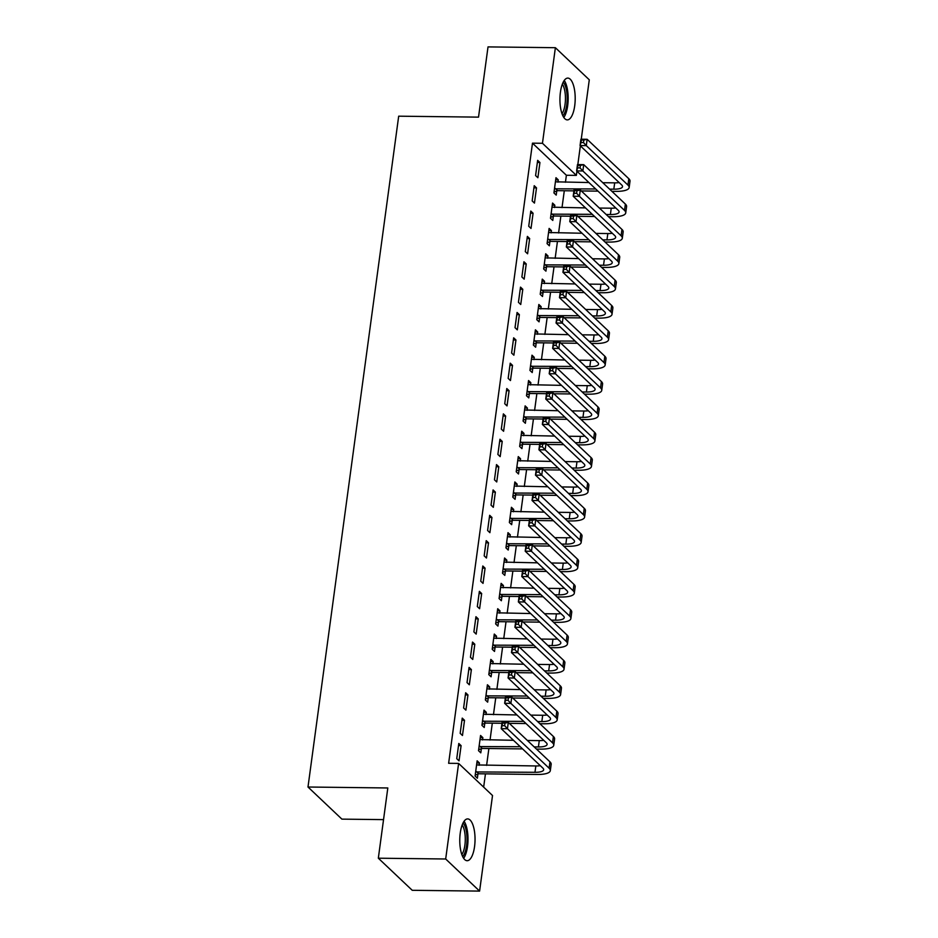 <?xml version="1.0" encoding="UTF-8"?>
<svg xmlns="http://www.w3.org/2000/svg" width="938" height="938" viewBox="0 0 938 938"><rect width="100%" height="100%" fill="white"/><g stroke="black" fill="none" stroke-linecap="round" stroke-linejoin="round"><path stroke-width="1.41" d="M460.253 833.038A20.906 7.633 -89.3 0 1 467.652 818.909A20.906 7.633 -89.3 0 1 474.558 846.568A20.906 7.633 -89.3 0 1 467.159 860.709A20.906 7.633 -89.3 0 1 460.253 833.038M560.42 92.217A20.906 7.633 -89.3 0 1 567.818 78.088A20.906 7.633 -89.3 0 1 574.713 105.76A20.906 7.633 -89.3 0 1 567.326 119.888A20.906 7.633 -89.3 0 1 560.42 92.217M483.656 787.134L485.45 773.862M486.599 765.385L488.886 748.512M490.035 740.035L492.309 723.151M493.458 714.674L495.745 697.802M496.882 689.324L499.168 672.452M500.317 663.975L502.592 647.091M503.741 638.614L506.028 621.742M507.165 613.264L509.451 596.392M510.6 587.915L512.875 571.031M514.024 562.554L516.31 545.682M517.448 537.204L519.734 520.332M520.883 511.855L523.158 494.983M524.307 486.505L526.593 469.621M527.731 461.144L530.017 444.272M531.166 435.795L533.441 418.923M534.59 410.445L536.876 393.561M538.025 385.084L540.3 368.212M541.449 359.735L543.723 342.862M544.872 334.385L547.159 317.501M548.308 309.024L550.583 292.152M551.732 283.675L554.018 266.802M555.155 258.325L557.442 241.453M558.591 232.976L560.865 216.092M562.014 207.615L564.301 190.742M565.438 182.265L566.388 175.265L576.366 175.383L542.457 143.28L555.378 47.697L589.287 79.8L581.255 139.223M492.52 795.518L479.599 891.1L445.679 858.997L458.612 763.415L492.52 795.518M445.679 858.997L378.331 858.2L412.239 890.303L479.599 891.1M383.536 819.624L341.901 819.132L307.992 787.017L398.685 116.183L478.521 117.133L488.018 46.9L555.378 47.697M580.364 145.847L577.831 164.572M576.929 171.197L576.366 175.383M480.279 737.608L482.859 737.643L480.561 735.474L478.509 750.681L480.795 752.851L481.358 748.735M482.859 737.643L482.542 739.941M462.235 718.121L460.171 733.328L462.469 735.498L464.521 720.29L462.235 718.121M487.127 686.909L489.706 686.933L487.42 684.763L485.368 699.983L487.654 702.152L488.217 698.036M489.706 686.933L489.401 689.231M469.082 667.41L467.03 682.618L469.328 684.799L471.38 669.58L469.082 667.41M493.986 636.199L496.565 636.234L494.279 634.065L492.216 649.272L494.514 651.441L495.065 647.326M496.565 636.234L496.261 638.532M475.941 616.712L473.889 631.919L476.176 634.088L478.239 618.881L475.941 616.712M500.845 585.5L503.425 585.523L501.127 583.354L499.075 598.573L501.361 600.742L501.924 596.627M503.425 585.523L503.108 587.821M482.8 566.001L480.737 581.208L483.035 583.377L485.087 568.17L482.8 566.001M507.693 534.789L510.284 534.824L507.986 532.655L505.934 547.862L508.22 550.031L508.783 545.916M510.284 534.824L509.967 537.122M489.659 515.29L487.596 530.509L489.894 532.678L491.946 517.459L489.659 515.29M514.552 484.078L517.131 484.114L514.845 481.944L512.781 497.152L515.079 499.321L515.63 495.205M517.131 484.114L516.826 486.412M496.507 464.591L494.455 479.799L496.741 481.968L498.805 466.761L496.507 464.591M521.411 433.379L523.99 433.403L521.704 431.234L519.64 446.453L521.938 448.622L522.489 444.506M523.99 433.403L523.685 435.701M503.366 413.881L501.314 429.1L503.6 431.269L505.652 416.05L503.366 413.881M528.27 382.669L530.849 382.704L528.551 380.535L526.499 395.742L528.786 397.911L529.349 393.796M530.849 382.704L530.533 385.002M510.225 363.182L508.161 378.389L510.46 380.558L512.511 365.351L510.225 363.182M535.117 331.97L537.697 331.993L535.41 329.824L533.359 345.043L535.645 347.212L536.196 343.097M537.697 331.993L537.392 334.291M517.072 312.471L515.021 327.679L517.307 329.848L519.371 314.64L517.072 312.471M541.976 281.259L544.556 281.294L542.27 279.125L540.206 294.333L542.504 296.502L543.055 292.386M544.556 281.294L544.251 283.593M523.932 261.761L521.88 276.98L524.166 279.149L526.23 263.93L523.932 261.761M548.836 230.549L551.415 230.584L549.117 228.415L547.065 243.622L549.351 245.791L549.914 241.676M551.415 230.584L551.098 232.882M530.791 211.062L528.727 226.269L531.025 228.438L533.077 213.231L530.791 211.062M555.683 179.85L558.274 179.873L555.976 177.704L553.924 192.923L556.211 195.092L556.773 190.977M558.274 179.873L557.958 182.171M537.65 160.351L535.586 175.57L537.884 177.739L539.936 162.52L537.65 160.351M566.388 175.265L532.479 143.162L448.634 763.298L458.612 763.415M534.214 185.701L532.163 200.92L534.449 203.089L536.513 187.87L534.214 185.701M552.259 205.199L554.839 205.234L552.552 203.065L550.489 218.273L552.787 220.442L553.338 216.326M554.839 205.234L554.534 207.533M527.367 236.411L525.303 251.619L527.602 253.788L529.653 238.58L527.367 236.411M545.4 255.91L547.98 255.933L545.693 253.764L543.641 268.983L545.928 271.152L546.491 267.037M547.98 255.933L547.675 258.231M520.508 287.122L518.444 302.329L520.742 304.498L522.794 289.291L520.508 287.122M538.553 306.609L541.132 306.644L538.834 304.475L536.782 319.682L539.069 321.851L539.631 317.736M541.132 306.644L540.816 308.942M513.649 337.821L511.597 353.04L513.883 355.209L515.947 339.99L513.649 337.821M531.694 357.319L534.273 357.355L531.987 355.174L529.923 370.393L532.221 372.562L532.772 368.446M534.273 357.355L533.968 359.641M506.79 388.531L504.738 403.739L507.024 405.908L509.088 390.7L506.79 388.531M524.834 408.03L527.414 408.053L525.128 405.884L523.076 421.092L525.362 423.261L525.913 419.157M527.414 408.053L527.109 410.352M499.942 439.23L497.879 454.449L500.177 456.618L502.229 441.399L499.942 439.23M517.987 458.729L520.567 458.764L518.268 456.595L516.217 471.802L518.503 473.971L519.066 469.856M520.567 458.764L520.25 461.062M493.083 489.941L491.031 505.148L493.318 507.317L495.37 492.11L493.083 489.941M511.128 509.44L513.707 509.463L511.421 507.294L509.357 522.513L511.656 524.682L512.207 520.567M513.707 509.463L513.391 511.761M486.224 540.651L484.172 555.859L486.459 558.028L488.522 542.821L486.224 540.651M504.269 560.138L506.848 560.174L504.562 558.004L502.498 573.212L504.796 575.381L505.348 571.265M506.848 560.174L506.543 562.472M479.377 591.35L477.313 606.569L479.611 608.739L481.663 593.519L479.377 591.35M497.41 610.849L500.001 610.884L497.703 608.703L495.651 623.922L497.937 626.092L498.5 621.976M500.001 610.884L499.684 613.171M472.518 642.061L470.454 657.268L472.752 659.437L474.804 644.23L472.518 642.061M490.562 661.56L493.142 661.583L490.844 659.414L488.792 674.621L491.078 676.79L491.641 672.687M493.142 661.583L492.825 663.881M465.658 692.76L463.607 707.979L465.893 710.148L467.956 694.929L465.658 692.76M483.703 712.259L486.283 712.294L483.996 710.125L481.933 725.332L484.231 727.501L484.782 723.386M486.283 712.294L485.978 714.592M458.799 743.471L456.747 758.678L459.034 760.847L461.097 745.64L458.799 743.471M476.844 762.969L479.424 762.993L477.137 760.824L475.085 776.043L477.372 778.212L477.923 774.096M479.424 762.993L479.119 765.291M532.479 143.162L542.457 143.28M378.331 858.2L387.816 787.967L307.992 787.017M537.357 162.497L539.936 162.52M533.933 187.846L536.513 187.87M530.498 213.196L533.077 213.231M527.074 238.545L529.653 238.58M523.639 263.906L526.23 263.93M520.215 289.256L522.794 289.291M516.791 314.605L519.371 314.64M513.356 339.966L515.947 339.99M509.932 365.316L512.511 365.351M506.508 390.665L509.088 390.7M503.073 416.026L505.652 416.05M499.649 441.376L502.229 441.399M496.225 466.725L498.805 466.761M492.79 492.075L495.37 492.11M489.366 517.436L491.946 517.459M485.943 542.785L488.522 542.821M482.507 568.135L485.087 568.17M479.084 593.496L481.663 593.519M475.66 618.846L478.239 618.881M472.224 644.195L474.804 644.23M468.801 669.556L471.38 669.58M465.365 694.906L467.956 694.929M461.942 720.255L464.521 720.29M458.518 745.604L461.097 745.64M609.594 189.136L613.827 189.183A13.402 3.987 -172.3 0 0 622.515 186.639A13.402 3.987 -172.3 0 0 621.718 184.997L580.047 145.554L580.903 139.211L587.141 139.293L586.285 145.625L627.944 185.067A20.097 5.98 7.7 0 1 629.152 187.541A20.097 5.98 7.7 0 1 616.114 191.352L611.881 191.305M597.998 191.141L581.29 190.942M573.927 190.86L557.594 190.66L554.041 192.009M555.425 181.82L588.912 182.547M602.806 182.711L614.683 182.851A13.402 3.987 -172.3 0 0 619.15 182.57M554.475 188.808L595.712 188.972M583.823 140.043L581.337 140.008L580.985 142.541L583.483 142.576L583.823 140.043L587.141 139.293L628.812 178.724A20.097 5.98 7.7 0 1 630.008 181.198L629.152 187.541M583.483 142.576L586.285 145.625L580.047 145.554L580.985 142.541M555.308 188.491L557.594 190.66M581.337 140.008L580.903 139.211M606.159 214.485L610.392 214.532A13.402 3.987 -172.3 0 0 619.092 212A13.402 3.987 -172.3 0 0 618.283 210.347L576.624 170.904L577.48 164.572L583.717 164.642L582.861 170.974L624.52 210.417A20.097 5.98 7.7 0 1 625.728 212.891A20.097 5.98 7.7 0 1 612.69 216.713L608.457 216.655M594.575 216.49L577.867 216.291M570.503 216.209L554.17 216.01L550.618 217.358M551.99 207.181L585.488 207.896M599.37 208.06L611.248 208.201A13.402 3.987 -172.3 0 0 615.715 207.919M551.052 214.157L592.277 214.321M580.399 165.393L577.902 165.358L577.562 167.902L580.059 167.925L580.399 165.393L583.717 164.642L625.376 204.085A20.097 5.98 7.7 0 1 626.584 206.559L625.728 212.891M580.059 167.925L582.861 170.974L576.624 170.904L577.562 167.902M551.872 213.841L554.17 216.01M577.902 165.358L577.48 164.572M602.735 239.847L606.968 239.894A13.402 3.987 -172.3 0 0 615.656 237.349A13.402 3.987 -172.3 0 0 614.859 235.696L573.2 196.253L574.056 189.922L580.294 189.992L579.438 196.335L621.097 235.778A20.097 5.98 7.7 0 1 622.304 238.24A20.097 5.98 7.7 0 1 609.254 242.063L605.022 242.016M591.139 241.852L574.443 241.652M567.068 241.558L550.735 241.371L547.194 242.708M548.566 232.53L582.064 233.245M595.947 233.41L607.824 233.55A13.402 3.987 -172.3 0 0 612.291 233.269M547.616 239.507L588.853 239.682M576.976 190.742L574.478 190.719L574.138 193.251L576.624 193.275L576.976 190.742L580.294 189.992L621.953 229.435A20.097 5.98 7.7 0 1 623.16 231.909L622.304 238.24M576.624 193.275L579.438 196.335L573.2 196.253L574.138 193.251M548.449 239.202L550.735 241.371M574.478 190.719L574.056 189.922M563.234 82.134A18.092 6.601 -89.3 0 1 565.684 87.023A18.092 6.601 -89.3 0 1 562.835 115.737M562.014 113.744A16.743 6.109 90.7 0 0 564.055 87.879A16.743 6.109 90.7 0 0 562.366 84.115M563.808 117.461A20.765 7.586 90.7 0 0 566.435 85.252A20.765 7.586 90.7 0 0 564.242 80.445M463.067 822.954A18.092 6.601 -89.3 0 1 465.518 827.832A18.092 6.601 -89.3 0 1 462.669 856.546M461.848 854.553A16.743 6.109 90.7 0 0 463.888 828.7A16.743 6.109 90.7 0 0 462.2 824.924M463.642 858.27A20.765 7.586 90.7 0 0 466.268 826.073A20.765 7.586 90.7 0 0 464.076 821.254M599.312 265.196L603.533 265.243A13.402 3.987 -172.3 0 0 612.233 262.699A13.402 3.987 -172.3 0 0 611.424 261.057L569.765 221.614L570.621 215.271L576.858 215.341L576.002 221.685L617.661 261.127A20.097 5.98 7.7 0 1 618.869 263.601A20.097 5.98 7.7 0 1 605.831 267.412L601.598 267.365M587.716 267.201L571.008 267.002M563.644 266.92L547.311 266.72L543.759 268.057M545.142 257.88L578.629 258.607M592.511 258.771L604.4 258.911A13.402 3.987 -172.3 0 0 608.868 258.63M544.192 264.868L585.418 265.032M573.54 216.103L571.043 216.068L570.703 218.601L573.2 218.636L573.54 216.103L576.858 215.341L618.517 254.784A20.097 5.98 7.7 0 1 619.725 257.258L618.869 263.601M573.2 218.636L576.002 221.685L569.765 221.614L570.703 218.601M545.025 264.551L547.311 266.72M571.043 216.068L570.621 215.271M595.876 290.546L600.109 290.592A13.402 3.987 -172.3 0 0 608.809 288.048A13.402 3.987 -172.3 0 0 608 286.407L566.341 246.964L567.197 240.62L573.435 240.703L572.579 247.034L614.238 286.477A20.097 5.98 7.7 0 1 615.445 288.951A20.097 5.98 7.7 0 1 602.407 292.762L598.174 292.715M584.292 292.55L567.584 292.351M560.221 292.269L543.888 292.07L540.335 293.418M541.707 283.241L575.205 283.956M589.087 284.12L600.965 284.261A13.402 3.987 -172.3 0 0 605.432 283.98M540.769 290.217L581.994 290.381M570.116 241.453L567.619 241.418L567.279 243.962L569.776 243.986L570.116 241.453L573.435 240.703L615.094 280.145A20.097 5.98 7.7 0 1 616.301 282.608L615.445 288.951M569.776 243.986L572.579 247.034L566.341 246.964L567.279 243.962M541.589 289.901L543.888 292.07M567.619 241.418L567.197 240.62M592.453 315.895L596.685 315.954A13.402 3.987 -172.3 0 0 605.373 313.409A13.402 3.987 -172.3 0 0 604.576 311.756L562.917 272.313L563.773 265.982L570.011 266.052L569.155 272.395L610.814 311.838A20.097 5.98 7.7 0 1 612.022 314.3A20.097 5.98 7.7 0 1 598.972 318.123L594.739 318.064M580.856 317.9L564.148 317.712M556.785 317.619L540.452 317.431L536.899 318.768M538.283 308.59L571.781 309.306M585.664 309.47L597.541 309.61A13.402 3.987 -172.3 0 0 602.008 309.329M537.333 315.567L578.57 315.731M566.693 266.802L564.195 266.779L563.855 269.312L566.341 269.335L566.693 266.802L570.011 266.052L611.67 305.495A20.097 5.98 7.7 0 1 612.877 307.969L612.022 314.3M566.341 269.335L569.155 272.395L562.917 272.313L563.855 269.312M538.166 315.262L540.452 317.431M564.195 266.779L563.773 265.982M589.029 341.256L593.25 341.303A13.402 3.987 -172.3 0 0 601.95 338.759A13.402 3.987 -172.3 0 0 601.141 337.117L559.482 297.674L560.338 291.331L566.575 291.401L565.72 297.745L607.378 337.188A20.097 5.98 7.7 0 1 608.586 339.662A20.097 5.98 7.7 0 1 595.548 343.472L591.315 343.425M577.433 343.261L560.725 343.062M553.361 342.968L537.028 342.78L533.476 344.117M534.859 333.94L568.346 334.655M582.228 334.819L594.106 334.96A13.402 3.987 -172.3 0 0 598.585 334.678M533.91 340.928L575.135 341.092M563.257 292.152L560.76 292.128L560.42 294.661L562.917 294.696L563.257 292.152L566.575 291.401L608.234 330.844A20.097 5.98 7.7 0 1 609.442 333.318L608.586 339.662M562.917 294.696L565.72 297.745L559.482 297.674L560.42 294.661M534.742 340.611L537.028 342.78M560.76 292.128L560.338 291.331M585.593 366.606L589.826 366.652A13.402 3.987 -172.3 0 0 598.526 364.108A13.402 3.987 -172.3 0 0 597.717 362.467L556.058 323.024L556.914 316.681L563.152 316.763L562.296 323.094L603.955 362.537A20.097 5.98 7.7 0 1 605.162 365.011A20.097 5.98 7.7 0 1 592.113 368.822L587.892 368.775M573.997 368.611L557.301 368.411M549.938 368.329L533.605 368.13L530.052 369.478M531.424 359.289L564.922 360.016M578.805 360.18L590.682 360.321A13.402 3.987 -172.3 0 0 595.149 360.04M530.486 366.277L571.711 366.441M559.834 317.513L557.336 317.478L556.996 320.01L559.494 320.046L559.834 317.513L563.152 316.763L604.811 356.206A20.097 5.98 7.7 0 1 606.018 358.668L605.162 365.011M559.494 320.046L562.296 323.094L556.058 323.024L556.996 320.01M531.307 365.961L533.605 368.13M557.336 317.478L556.914 316.681M582.17 391.955L586.402 392.014A13.402 3.987 -172.3 0 0 595.091 389.469A13.402 3.987 -172.3 0 0 594.293 387.816L552.634 348.373L553.49 342.042L559.728 342.112L558.872 348.455L600.531 387.886A20.097 5.98 7.7 0 1 601.739 390.36A20.097 5.98 7.7 0 1 588.689 394.183L584.456 394.124M570.574 393.96L553.866 393.761M546.502 393.679L530.169 393.491L526.617 394.828M528 384.65L561.499 385.366M575.381 385.53L587.258 385.67A13.402 3.987 -172.3 0 0 591.726 385.389M527.05 391.627L568.287 391.791M556.398 342.862L553.912 342.827L553.561 345.372L556.058 345.395L556.398 342.862L559.728 342.112L601.387 381.555A20.097 5.98 7.7 0 1 602.595 384.029L601.739 390.36M556.058 345.395L558.872 348.455L552.634 348.373L553.561 345.372M527.883 391.322L530.169 393.491M553.912 342.827L553.49 342.042M578.734 417.316L582.967 417.363A13.402 3.987 -172.3 0 0 591.667 414.819A13.402 3.987 -172.3 0 0 590.858 413.166L549.199 373.734L550.055 367.391L556.293 367.462L555.437 373.805L597.096 413.248A20.097 5.98 7.7 0 1 598.303 415.722A20.097 5.98 7.7 0 1 585.265 419.532L581.032 419.485M567.15 419.321L550.442 419.122M543.079 419.028L526.746 418.84L523.193 420.177M524.565 410L558.063 410.715M571.946 410.879L583.823 411.02A13.402 3.987 -172.3 0 0 588.302 410.738M523.627 416.976L564.852 417.152M552.974 368.212L550.477 368.188L550.137 370.721L552.634 370.756L552.974 368.212L556.293 367.462L597.952 406.904A20.097 5.98 7.7 0 1 599.159 409.378L598.303 415.722M552.634 370.756L555.437 373.805L549.199 373.734L550.137 370.721M524.448 416.671L526.746 418.84M550.477 368.188L550.055 367.391M575.311 442.666L579.543 442.713A13.402 3.987 -172.3 0 0 588.243 440.168A13.402 3.987 -172.3 0 0 587.434 438.527L545.775 399.084L546.631 392.741L552.869 392.823L552.013 399.154L593.672 438.597A20.097 5.98 7.7 0 1 594.88 441.071A20.097 5.98 7.7 0 1 581.83 444.882L577.609 444.835M563.715 444.671L547.018 444.471M539.643 444.389L523.322 444.19L519.769 445.538M521.141 435.349L554.639 436.076M568.522 436.24L580.399 436.381A13.402 3.987 -172.3 0 0 584.866 436.1M520.203 442.337L561.428 442.502M549.551 393.573L547.053 393.538L546.713 396.071L549.211 396.106L549.551 393.573L552.869 392.823L594.528 432.254A20.097 5.98 7.7 0 1 595.736 434.728L594.88 441.071M549.211 396.106L552.013 399.154L545.775 399.084L546.713 396.071M521.024 442.021L523.322 444.19M547.053 393.538L546.631 392.741M571.887 468.015L576.12 468.062A13.402 3.987 -172.3 0 0 584.808 465.529A13.402 3.987 -172.3 0 0 584.011 463.876L542.352 424.433L543.208 418.102L549.445 418.172L548.578 424.504L590.248 463.947A20.097 5.98 7.7 0 1 591.444 466.421A20.097 5.98 7.7 0 1 578.406 470.243L574.173 470.184M560.291 470.02L543.583 469.821M536.219 469.739L519.887 469.539L516.334 470.888M517.717 460.71L551.204 461.426M565.098 461.59L576.976 461.731A13.402 3.987 -172.3 0 0 581.443 461.449M516.768 467.687L558.004 467.851M546.115 418.923L543.63 418.887L543.278 421.432L545.775 421.455L546.115 418.923L549.445 418.172L591.104 457.615A20.097 5.98 7.7 0 1 592.312 460.089L591.444 466.421M545.775 421.455L548.578 424.504L542.352 424.433L543.278 421.432M517.6 467.37L519.887 469.539M543.63 418.887L543.208 418.102M568.451 493.376L572.684 493.423A13.402 3.987 -172.3 0 0 581.384 490.879A13.402 3.987 -172.3 0 0 580.575 489.226L538.916 449.783L539.772 443.451L546.01 443.522L545.154 449.865L586.813 489.308A20.097 5.98 7.7 0 1 588.02 491.77A20.097 5.98 7.7 0 1 574.982 495.592L570.75 495.545M556.867 495.381L540.159 495.182M532.796 495.088L516.463 494.901L512.91 496.237M514.282 486.06L547.78 486.775M561.663 486.939L573.54 487.08A13.402 3.987 -172.3 0 0 578.019 486.799M513.344 493.036L554.569 493.212M542.692 444.272L540.194 444.249L539.854 446.781L542.352 446.805L542.692 444.272L546.01 443.522L587.669 482.964A20.097 5.98 7.7 0 1 588.876 485.438L588.02 491.77M542.352 446.805L545.154 449.865L538.916 449.783L539.854 446.781M514.165 492.731L516.463 494.901M540.194 444.249L539.772 443.451M565.028 518.726L569.26 518.773A13.402 3.987 -172.3 0 0 577.96 516.228A13.402 3.987 -172.3 0 0 577.151 514.587L535.492 475.144L536.348 468.801L542.586 468.871L541.73 475.214L583.389 514.657A20.097 5.98 7.7 0 1 584.597 517.131A20.097 5.98 7.7 0 1 571.547 520.942L567.326 520.895M553.432 520.731L536.735 520.531M529.36 520.449L513.027 520.25L509.486 521.587M510.858 511.409L544.357 512.136M558.239 512.3L570.116 512.441A13.402 3.987 -172.3 0 0 574.584 512.16M509.92 518.397L551.145 518.562M539.268 469.621L536.771 469.598L536.43 472.131L538.916 472.166L539.268 469.621L542.586 468.871L584.245 508.314A20.097 5.98 7.7 0 1 585.453 510.788L584.597 517.131M538.916 472.166L541.73 475.214L535.492 475.144L536.43 472.131M510.741 518.081L513.027 520.25M536.771 469.598L536.348 468.801M561.604 544.075L565.837 544.122A13.402 3.987 -172.3 0 0 574.525 541.578A13.402 3.987 -172.3 0 0 573.728 539.936L532.057 500.493L532.925 494.15L539.151 494.232L538.295 500.564L579.954 540.007A20.097 5.98 7.7 0 1 581.161 542.481A20.097 5.98 7.7 0 1 568.123 546.291L563.89 546.244M550.008 546.08L533.3 545.881M525.937 545.799L509.604 545.599L506.051 546.948M507.435 536.771L540.921 537.486M554.815 537.65L566.693 537.791A13.402 3.987 -172.3 0 0 571.16 537.509M506.485 543.747L547.722 543.911M535.833 494.983L533.347 494.947L532.995 497.492L535.492 497.515L535.833 494.983L539.151 494.232L580.821 533.675A20.097 5.98 7.7 0 1 582.029 536.137L581.161 542.481M535.492 497.515L538.295 500.564L532.057 500.493L532.995 497.492M507.317 543.43L509.604 545.599M533.347 494.947L532.925 494.15M558.169 569.425L562.401 569.483A13.402 3.987 -172.3 0 0 571.101 566.939A13.402 3.987 -172.3 0 0 570.292 565.286L528.633 525.843L529.489 519.511L535.727 519.582L534.871 525.925L576.53 565.356A20.097 5.98 7.7 0 1 577.738 567.83A20.097 5.98 7.7 0 1 564.699 571.652L560.467 571.594M546.584 571.43L529.876 571.242M522.513 571.148L506.18 570.961L502.627 572.297M503.999 562.12L537.497 562.835M551.38 562.999L563.257 563.14A13.402 3.987 -172.3 0 0 567.736 562.859M503.061 569.096L544.286 569.26M532.409 520.332L529.911 520.309L529.571 522.841L532.069 522.865L532.409 520.332L535.727 519.582L577.386 559.025A20.097 5.98 7.7 0 1 578.594 561.499L577.738 567.83M532.069 522.865L534.871 525.925L528.633 525.843L529.571 522.841M503.882 568.791L506.18 570.961M529.911 520.309L529.489 519.511M554.745 594.786L558.978 594.833A13.402 3.987 -172.3 0 0 567.666 592.288A13.402 3.987 -172.3 0 0 566.869 590.635L525.21 551.204L526.066 544.861L532.303 544.931L531.447 551.274L573.106 590.717A20.097 5.98 7.7 0 1 574.314 593.191A20.097 5.98 7.7 0 1 561.264 597.002L557.031 596.955M543.149 596.791L526.453 596.591M519.077 596.498L502.745 596.31L499.204 597.647M500.575 587.469L534.074 588.185M547.956 588.349L559.834 588.489A13.402 3.987 -172.3 0 0 564.301 588.208M499.626 594.458L540.863 594.622M528.985 545.682L526.488 545.658L526.148 548.191L528.633 548.226L528.985 545.682L532.303 544.931L573.962 584.374A20.097 5.98 7.7 0 1 575.17 586.848L574.314 593.191M528.633 548.226L531.447 551.274L525.21 551.204L526.148 548.191M500.458 594.141L502.745 596.31M526.488 545.658L526.066 544.861M551.321 620.135L555.554 620.182A13.402 3.987 -172.3 0 0 564.242 617.638A13.402 3.987 -172.3 0 0 563.433 615.996L521.774 576.553L522.63 570.21L528.868 570.292L528.012 576.624L569.671 616.067A20.097 5.98 7.7 0 1 570.879 618.541A20.097 5.98 7.7 0 1 557.84 622.351L553.608 622.304M539.725 622.14L523.017 621.941M515.654 621.859L499.321 621.66L495.768 623.008M497.152 612.819L530.638 613.546M544.532 613.71L556.41 613.851A13.402 3.987 -172.3 0 0 560.877 613.569M496.202 619.807L537.427 619.971M525.55 571.043L523.052 571.008L522.712 573.54L525.21 573.575L525.55 571.043L528.868 570.292L570.539 609.735A20.097 5.98 7.7 0 1 571.734 612.197L570.879 618.541M525.21 573.575L528.012 576.624L521.774 576.553L522.712 573.54M497.034 619.49L499.321 621.66M523.052 571.008L522.63 570.21M547.886 645.485L552.119 645.543A13.402 3.987 -172.3 0 0 560.818 642.999A13.402 3.987 -172.3 0 0 560.009 641.346L518.351 601.903L519.206 595.571L525.444 595.642L524.588 601.973L566.247 641.416A20.097 5.98 7.7 0 1 567.455 643.89A20.097 5.98 7.7 0 1 554.417 647.712L550.184 647.654M536.302 647.49L519.593 647.29M512.23 647.208L495.897 647.021L492.344 648.357M493.716 638.18L527.215 638.895M541.097 639.059L552.974 639.2A13.402 3.987 -172.3 0 0 557.442 638.919M492.778 645.156L534.003 645.321M522.126 596.392L519.629 596.357L519.289 598.901L521.786 598.925L522.126 596.392L525.444 595.642L567.103 635.085A20.097 5.98 7.7 0 1 568.311 637.559L567.455 643.89M521.786 598.925L524.588 601.973L518.351 601.903L519.289 598.901M493.599 644.852L495.897 647.021M519.629 596.357L519.206 595.571M544.462 670.846L548.695 670.893A13.402 3.987 -172.3 0 0 557.383 668.348A13.402 3.987 -172.3 0 0 556.586 666.695L514.927 627.264L515.783 620.921L522.02 620.991L521.165 627.334L562.823 666.777A20.097 5.98 7.7 0 1 564.031 669.24A20.097 5.98 7.7 0 1 550.981 673.062L546.748 673.015M532.866 672.851L516.17 672.652M508.795 672.558L492.462 672.37L488.921 673.707M490.293 663.529L523.791 664.245M537.673 664.409L549.551 664.55A13.402 3.987 -172.3 0 0 554.018 664.268M489.343 670.506L530.58 670.682M518.702 621.742L516.205 621.718L515.865 624.251L518.351 624.286L518.702 621.742L522.02 620.991L563.679 660.434A20.097 5.98 7.7 0 1 564.887 662.908L564.031 669.24M518.351 624.286L521.165 627.334L514.927 627.264L515.865 624.251M490.175 670.201L492.462 672.37M516.205 621.718L515.783 620.921M541.038 696.195L545.259 696.242A13.402 3.987 -172.3 0 0 553.959 693.698A13.402 3.987 -172.3 0 0 553.15 692.056L511.491 652.614L512.347 646.27L518.585 646.352L517.729 652.684L559.388 692.127A20.097 5.98 7.7 0 1 560.596 694.601A20.097 5.98 7.7 0 1 547.558 698.411L543.325 698.364M529.442 698.2L512.734 698.001M505.371 697.919L489.038 697.72L485.485 699.068M486.869 688.879L520.356 689.606M534.238 689.77L546.127 689.911A13.402 3.987 -172.3 0 0 550.594 689.629M485.919 695.867L527.144 696.031M515.267 647.103L512.769 647.068L512.429 649.6L514.927 649.635L515.267 647.103L518.585 646.352L560.244 685.784A20.097 5.98 7.7 0 1 561.452 688.258L560.596 694.601M514.927 649.635L517.729 652.684L511.491 652.614L512.429 649.6M486.752 695.55L489.038 697.72M512.769 647.068L512.347 646.27M537.603 721.545L541.836 721.592A13.402 3.987 -172.3 0 0 550.536 719.059A13.402 3.987 -172.3 0 0 549.727 717.406L508.068 677.963L508.924 671.631L515.161 671.702L514.305 678.033L555.964 717.476A20.097 5.98 7.7 0 1 557.172 719.95A20.097 5.98 7.7 0 1 544.134 723.773L539.901 723.714M526.019 723.55L509.311 723.35M501.947 723.268L485.614 723.069L482.062 724.417M483.433 714.24L516.932 714.955M530.814 715.119L542.692 715.26A13.402 3.987 -172.3 0 0 547.159 714.979M482.495 721.216L523.721 721.381M511.843 672.452L509.346 672.417L509.006 674.961L511.503 674.985L511.843 672.452L515.161 671.702L556.82 711.145A20.097 5.98 7.7 0 1 558.028 713.619L557.172 719.95M511.503 674.985L514.305 678.033L508.068 677.963L509.006 674.961M483.316 720.9L485.614 723.069M509.346 672.417L508.924 671.631M534.179 746.906L538.412 746.953A13.402 3.987 -172.3 0 0 547.1 744.409A13.402 3.987 -172.3 0 0 546.303 742.755L504.644 703.312L505.5 696.981L511.738 697.051L510.882 703.394L552.541 742.837A20.097 5.98 7.7 0 1 553.748 745.3A20.097 5.98 7.7 0 1 540.698 749.122L536.466 749.075M522.583 748.911L482.179 748.43L478.626 749.767M480.01 739.59L513.508 740.305M527.391 740.469L539.268 740.61A13.402 3.987 -172.3 0 0 543.735 740.328M479.06 746.566L520.297 746.73M508.408 697.802L505.922 697.778L505.57 700.311L508.068 700.334L508.408 697.802L511.738 697.051L553.397 736.494A20.097 5.98 7.7 0 1 554.604 738.968L553.748 745.3M508.068 700.334L510.882 703.394L504.644 703.312L505.57 700.311M479.893 746.261L482.179 748.43M505.922 697.778L505.5 696.981M475.636 771.927L534.977 772.302A13.402 3.987 -172.3 0 0 543.677 769.758A13.402 3.987 -172.3 0 0 542.868 768.116L501.209 728.674L502.065 722.33L508.302 722.401L507.446 728.744L549.105 768.187A20.097 5.98 7.7 0 1 550.313 770.661A20.097 5.98 7.7 0 1 537.275 774.471L478.755 773.78L475.203 775.116M476.586 764.939L535.833 765.959A13.402 3.987 -172.3 0 0 540.311 765.689M504.984 723.151L502.487 723.128L502.147 725.66L504.644 725.695L504.984 723.151L508.302 722.401L549.961 761.844A20.097 5.98 7.7 0 1 551.169 764.318L550.313 770.661M504.644 725.695L507.446 728.744L501.209 728.674L502.147 725.66M476.457 771.611L478.755 773.78M502.487 723.128L502.065 722.33M614.683 182.851L613.827 189.183M628.812 178.724L627.944 185.067M611.248 208.201L610.392 214.532M625.376 204.085L624.52 210.417M607.824 233.55L606.968 239.894M621.953 229.435L621.097 235.778M604.4 258.911L603.533 265.243M618.517 254.784L617.661 261.127M600.965 284.261L600.109 290.592M615.094 280.145L614.238 286.477M597.541 309.61L596.685 315.954M611.67 305.495L610.814 311.838M594.106 334.96L593.25 341.303M608.234 330.844L607.378 337.188M590.682 360.321L589.826 366.652M604.811 356.206L603.955 362.537M587.258 385.67L586.402 392.014M601.387 381.555L600.531 387.886M583.823 411.02L582.967 417.363M597.952 406.904L597.096 413.248M580.399 436.381L579.543 442.713M594.528 432.254L593.672 438.597M576.976 461.731L576.12 468.062M591.104 457.615L590.248 463.947M573.54 487.08L572.684 493.423M587.669 482.964L586.813 489.308M570.116 512.441L569.26 518.773M584.245 508.314L583.389 514.657M566.693 537.791L565.837 544.122M580.821 533.675L579.954 540.007M563.257 563.14L562.401 569.483M577.386 559.025L576.53 565.356M559.834 588.489L558.978 594.833M573.962 584.374L573.106 590.717M556.41 613.851L555.554 620.182M570.539 609.735L569.671 616.067M552.974 639.2L552.119 645.543M567.103 635.085L566.247 641.416M549.551 664.55L548.695 670.893M563.679 660.434L562.823 666.777M546.127 689.911L545.259 696.242M560.244 685.784L559.388 692.127M542.692 715.26L541.836 721.592M556.82 711.145L555.964 717.476M539.268 740.61L538.412 746.953M553.397 736.494L552.541 742.837M535.833 765.959L534.977 772.302M549.961 761.844L549.105 768.187"/></g></svg>

